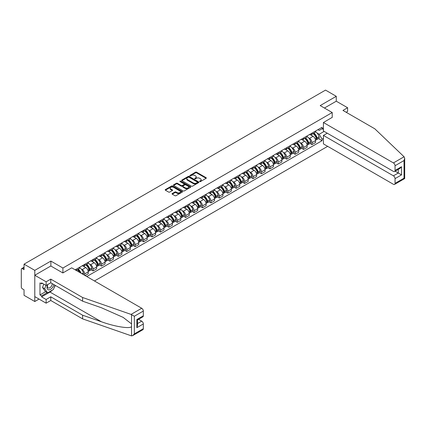 <?xml version="1.0" encoding="UTF-8"?>
<svg xmlns="http://www.w3.org/2000/svg" width="426" height="426" viewBox="0 0 426 426"><rect width="100%" height="100%" fill="white"/><g stroke="black" fill="none" stroke-linecap="round" stroke-linejoin="round"><path stroke-width="0.64" d="M199.741 181.567A0.522 0.304 0 0 0 200.481 181.567L206.109 178.318A0.751 0.431 0 0 0 206.328 178.015A0.751 0.431 0 0 0 206.109 177.706L196.578 172.2A0.751 0.431 0 0 0 195.518 172.2L189.889 175.453A0.522 0.304 0 0 0 190.63 175.879L191.359 175.459A2.396 1.385 0 0 1 194.746 175.459L195.545 175.917A2.396 1.385 0 0 1 196.242 176.896A2.396 1.385 0 0 1 195.545 177.876L194.815 178.297A0.522 0.304 0 0 0 195.555 178.723L196.285 178.302A2.396 1.385 0 0 1 199.677 178.302L200.47 178.76A2.396 1.385 0 0 1 201.173 179.74A2.396 1.385 0 0 1 200.47 180.72L199.741 181.141A0.522 0.304 0 0 0 199.741 181.567L199.741 181.141M172.258 193.548A0.751 0.431 0 0 0 172.04 193.857A0.751 0.431 0 0 0 172.258 194.16L174.937 195.704A0.751 0.431 0 0 0 175.997 195.704L182.243 192.099A0.751 0.431 0 0 0 182.466 191.791A0.751 0.431 0 0 0 182.243 191.487L172.711 185.981A0.751 0.431 0 0 0 171.651 185.981L165.4 189.591A0.751 0.431 0 0 0 165.181 189.895A0.751 0.431 0 0 0 165.4 190.198L168.632 192.067A0.751 0.431 0 0 0 169.692 192.067L172.365 190.523A0.751 0.431 0 0 0 172.583 190.214A0.751 0.431 0 0 0 172.365 189.911L170.762 188.984A2.002 1.156 0 0 1 170.176 188.164A2.002 1.156 0 0 1 171.412 187.099A2.002 1.156 0 0 1 173.595 187.349L179.873 190.97A2.002 1.156 0 0 1 180.464 191.791A2.002 1.156 0 0 1 179.224 192.861A2.002 1.156 0 0 1 177.04 192.611L175.997 192.004A0.751 0.431 0 0 0 174.937 192.004L172.258 193.548L172.258 194.16M62.91 268.029L50.875 261.079L34.794 270.361L24.053 264.163L325.528 90.104L336.268 96.308L320.187 105.595L332.221 112.539L62.91 268.029L62.91 272.917M191.412 186.194A0.751 0.431 0 0 0 192.472 186.194L198.718 182.584A0.751 0.431 0 0 0 198.942 182.28A0.751 0.431 0 0 0 198.718 181.971L189.187 176.47A0.751 0.431 0 0 0 188.127 176.47L181.875 180.076A0.751 0.431 0 0 0 181.657 180.384A0.751 0.431 0 0 0 181.875 180.688L191.412 186.194M180.257 181.684A0.522 0.304 0 0 1 180.789 181.753L190.475 187.344L184.234 190.949A0.751 0.431 0 0 1 183.175 190.949L173.638 185.443L176.311 183.91L176.311 183.286L173.638 184.831A0.751 0.431 0 0 0 173.419 185.14A0.751 0.431 0 0 0 173.638 185.443L173.638 184.831M176.311 183.91A0.751 0.431 0 0 1 177.37 183.91L177.37 183.286A0.751 0.431 0 0 0 176.311 183.286M177.37 183.286L181.236 185.523A0.751 0.431 0 0 0 182.296 185.523L184.075 184.495A0.751 0.431 0 0 0 184.293 184.192A0.751 0.431 0 0 0 184.075 183.883L180.049 181.561A0.522 0.304 0 0 1 180.789 181.13L190.481 186.732A0.751 0.431 0 0 1 190.704 187.035A0.751 0.431 0 0 1 190.481 187.339L190.481 186.732M34.794 270.361L34.794 301.523L24.053 295.325L24.053 289.808L22.381 288.839A1.528 0.884 -120 0 1 21.3 286.97L21.3 269.333A1.528 0.884 -120 0 1 21.614 268.636L24.053 267.23M94.455 280.974L327.663 146.336M34.794 301.523L39.027 299.079M24.053 264.163L24.053 269.679L22.381 268.71A1.528 0.884 -120 0 0 21.614 268.636M346.146 112.262L347.605 111.42L347.605 107.741L336.268 101.202L336.268 96.308M311.981 133.104A3.509 2.029 60 0 1 311.257 134.68L314.819 132.624A3.509 2.029 -120 0 0 315.544 131.048M308.605 137.854L309.5 138.37A3.509 2.029 60 0 1 311.981 142.673L315.544 140.617A3.509 2.029 -120 0 0 313.062 136.315L310.511 134.845M315.544 140.617L315.544 142.518L311.981 144.574L310.053 143.455M311.257 134.68A3.509 2.029 60 0 1 309.526 134.525M311.981 142.673L311.981 144.574M303.562 137.965A3.509 2.029 60 0 1 302.838 139.542L306.4 137.486A3.509 2.029 -120 0 0 307.125 135.91M301.635 148.317L303.562 149.435L307.125 147.38L307.125 145.479A3.509 2.029 -120 0 0 304.643 141.176L302.093 139.707M302.838 139.542A3.509 2.029 60 0 1 301.107 139.387M300.181 142.715L301.081 143.232A3.509 2.029 60 0 1 303.562 147.534L303.562 149.435M295.143 142.827A3.509 2.029 60 0 1 294.419 144.403L297.982 142.348A3.509 2.029 -120 0 0 298.706 140.772M293.21 153.179L295.143 154.297L298.706 152.236L298.706 150.335A3.509 2.029 -120 0 0 296.224 146.038L293.674 144.563M294.419 144.403A3.509 2.029 60 0 1 292.689 144.244M291.762 147.577L292.662 148.094A3.509 2.029 60 0 1 295.143 152.396L295.143 154.297M286.725 147.689A3.509 2.029 60 0 1 286 149.265L289.558 147.21A3.509 2.029 -120 0 0 290.287 145.633M284.792 158.041L286.725 159.154L290.287 157.098L290.287 155.197A3.509 2.029 -120 0 0 287.806 150.9L285.255 149.425M286 149.265A3.509 2.029 60 0 1 284.27 149.105M283.343 152.439L284.243 152.955A3.509 2.029 60 0 1 286.725 157.253L286.725 159.154M278.306 152.551A3.509 2.029 60 0 1 277.576 154.127L281.139 152.071A3.509 2.029 -120 0 0 281.868 150.495M276.373 162.902L278.306 164.015L281.868 161.96L281.868 160.059A3.509 2.029 -120 0 0 279.387 155.762L276.836 154.287M277.576 154.127A3.509 2.029 60 0 1 275.851 153.967M274.924 157.295L275.824 157.817A3.509 2.029 60 0 1 278.306 162.114L278.306 164.015M269.887 157.412A3.509 2.029 60 0 1 269.157 158.989L272.72 156.928A3.509 2.029 -120 0 0 273.449 155.352M267.954 167.764L269.887 168.877L273.449 166.822L273.449 164.921A3.509 2.029 -120 0 0 270.968 160.618L268.417 159.148M269.157 158.989A3.509 2.029 60 0 1 267.432 158.829M266.506 162.157L267.406 162.679A3.509 2.029 60 0 1 269.887 166.976L269.887 168.877M261.468 162.274A3.509 2.029 60 0 1 260.739 163.845L264.301 161.789A3.509 2.029 -120 0 0 265.031 160.213M259.535 172.621L261.468 173.739L265.031 171.683L265.031 169.782A3.509 2.029 -120 0 0 262.549 165.48L259.998 164.01M260.739 163.845A3.509 2.029 60 0 1 259.013 163.69M258.087 167.019L258.987 167.535A3.509 2.029 60 0 1 261.468 171.838L261.468 173.739M253.049 167.13A3.509 2.029 60 0 1 252.32 168.707L255.882 166.651A3.509 2.029 -120 0 0 256.612 165.075M251.116 177.482L253.049 178.6L256.612 176.545L256.612 174.644A3.509 2.029 -120 0 0 254.125 170.341L251.58 168.872M252.32 168.707A3.509 2.029 60 0 1 250.595 168.552M249.668 171.88L250.563 172.397A3.509 2.029 60 0 1 253.049 176.699L253.049 178.6M244.63 171.992A3.509 2.029 60 0 1 243.901 173.568L247.463 171.513A3.509 2.029 -120 0 0 248.193 169.937M242.698 182.344L244.63 183.462L248.193 181.401L248.193 179.5A3.509 2.029 -120 0 0 245.706 175.203L243.161 173.728M243.901 173.568A3.509 2.029 60 0 1 242.17 173.409M241.249 176.742L242.144 177.259A3.509 2.029 60 0 1 244.63 181.561L244.63 183.462M236.206 176.854A3.509 2.029 60 0 1 235.482 178.43L239.045 176.375A3.509 2.029 -120 0 0 239.769 174.798M234.279 187.206L236.212 188.319L239.769 186.263L239.769 184.362A3.509 2.029 -120 0 0 237.287 180.065L234.737 178.59M235.482 178.43A3.509 2.029 60 0 1 233.752 178.27M232.83 181.604L233.725 182.12A3.509 2.029 60 0 1 236.212 186.418L236.212 188.319M227.788 181.716A3.509 2.029 60 0 1 227.063 183.292L230.626 181.236A3.509 2.029 -120 0 0 231.35 179.66M225.86 192.067L227.788 193.18L231.35 191.125L231.35 189.224A3.509 2.029 -120 0 0 228.868 184.927L226.318 183.452M227.063 183.292A3.509 2.029 60 0 1 225.333 183.132M224.411 186.46L225.306 186.982A3.509 2.029 60 0 1 227.788 191.279L227.788 193.18M219.369 186.577A3.509 2.029 60 0 1 218.644 188.154L222.207 186.093A3.509 2.029 -120 0 0 222.931 184.522M217.441 196.929L219.369 198.042L222.931 195.987L222.931 194.086A3.509 2.029 -120 0 0 220.45 189.783L217.899 188.313M218.644 188.154A3.509 2.029 60 0 1 216.914 187.994M215.987 191.322L216.887 191.844A3.509 2.029 60 0 1 219.369 196.141L219.369 198.042M210.95 191.439A3.509 2.029 60 0 1 210.226 193.015L213.788 190.954A3.509 2.029 -120 0 0 214.512 189.378M209.017 201.791L210.95 202.904L214.512 200.848L214.512 198.947A3.509 2.029 -120 0 0 212.031 194.645L209.48 193.175M210.226 193.015A3.509 2.029 60 0 1 208.495 192.856M207.569 196.184L208.468 196.7A3.509 2.029 60 0 1 210.95 201.003L210.95 202.904M202.531 196.295A3.509 2.029 60 0 1 201.807 197.872L205.369 195.816A3.509 2.029 -120 0 0 206.093 194.24M200.598 206.647L202.531 207.766L206.093 205.71L206.093 203.809A3.509 2.029 -120 0 0 203.612 199.506L201.061 198.037M201.807 197.872A3.509 2.029 60 0 1 200.076 197.717M199.15 201.045L200.05 201.562A3.509 2.029 60 0 1 202.531 205.864L202.531 207.766M194.112 201.157A3.509 2.029 60 0 1 193.383 202.733L196.945 200.678A3.509 2.029 -120 0 0 197.675 199.102M192.179 211.509L194.112 212.627L197.675 210.566L197.675 208.665A3.509 2.029 -120 0 0 195.193 204.368L192.643 202.898M193.383 202.733A3.509 2.029 60 0 1 191.657 202.574M190.731 205.907L191.631 206.424A3.509 2.029 60 0 1 194.112 210.726L194.112 212.627M185.693 206.019A3.509 2.029 60 0 1 184.964 207.595L188.526 205.54A3.509 2.029 -120 0 0 189.256 203.963M183.76 216.371L185.693 217.484L189.256 215.428L189.256 213.527A3.509 2.029 -120 0 0 186.774 209.23L184.224 207.755M184.964 207.595A3.509 2.029 60 0 1 183.239 207.435M182.312 210.769L183.212 211.285A3.509 2.029 60 0 1 185.693 215.588L185.693 217.484M177.275 210.881A3.509 2.029 60 0 1 176.545 212.457L180.107 210.401A3.509 2.029 -120 0 0 180.837 208.825M175.342 221.232L177.275 222.345L180.837 220.29L180.837 218.389A3.509 2.029 -120 0 0 178.356 214.092L175.805 212.617M176.545 212.457A3.509 2.029 60 0 1 174.82 212.297M173.893 215.625L174.793 216.147A3.509 2.029 60 0 1 177.275 220.444L177.275 222.345M168.856 215.742A3.509 2.029 60 0 1 168.126 217.319L171.689 215.263A3.509 2.029 -120 0 0 172.418 213.687M166.923 226.094L168.856 227.207L172.418 225.152L172.418 223.251A3.509 2.029 -120 0 0 169.931 218.948L167.386 217.478M168.126 217.319A3.509 2.029 60 0 1 166.401 217.159M165.474 220.487L166.374 221.009A3.509 2.029 60 0 1 168.856 225.306L168.856 227.207M160.437 220.604A3.509 2.029 60 0 1 159.707 222.18L163.27 220.12A3.509 2.029 -120 0 0 163.999 218.543M158.504 230.956L160.437 232.069L163.999 230.013L163.999 228.112A3.509 2.029 -120 0 0 161.513 223.81L158.967 222.34M159.707 222.18A3.509 2.029 60 0 1 157.982 222.021M157.056 225.349L157.95 225.865A3.509 2.029 60 0 1 160.437 230.168L160.437 232.069M152.018 225.46A3.509 2.029 60 0 1 151.289 227.037L154.851 224.981A3.509 2.029 -120 0 0 155.575 223.405M150.085 235.812L152.018 236.931L155.575 234.875L155.575 232.974A3.509 2.029 -120 0 0 153.094 228.671L150.543 227.202M151.289 227.037A3.509 2.029 60 0 1 149.558 226.882M148.637 230.21L149.531 230.727A3.509 2.029 60 0 1 152.018 235.03L152.018 236.931M143.594 230.322A3.509 2.029 60 0 1 142.87 231.898L146.432 229.843A3.509 2.029 -120 0 0 147.156 228.267M141.666 240.674L143.594 241.792L147.156 239.731L147.156 237.83A3.509 2.029 -120 0 0 144.675 233.533L142.124 232.064M142.87 231.898A3.509 2.029 60 0 1 141.139 231.739M140.218 235.072L141.112 235.589A3.509 2.029 60 0 1 143.594 239.891L143.594 241.792M135.175 235.184A3.509 2.029 60 0 1 134.451 236.76L138.013 234.705A3.509 2.029 -120 0 0 138.738 233.129M133.247 245.536L135.175 246.649L138.738 244.593L138.738 242.692A3.509 2.029 -120 0 0 136.256 238.395L133.705 236.92M134.451 236.76A3.509 2.029 60 0 1 132.72 236.6M131.794 239.934L132.694 240.45A3.509 2.029 60 0 1 135.175 244.753L135.175 246.649M126.756 240.046A3.509 2.029 60 0 1 126.032 241.622L129.595 239.566A3.509 2.029 -120 0 0 130.319 237.99M124.829 250.397L126.756 251.51L130.319 249.455L130.319 247.554A3.509 2.029 -120 0 0 127.837 243.257L125.287 241.782M126.032 241.622A3.509 2.029 60 0 1 124.301 241.462M123.375 244.79L124.275 245.312A3.509 2.029 60 0 1 126.756 249.609L126.756 251.51M118.337 244.907A3.509 2.029 60 0 1 117.613 246.484L121.176 244.428A3.509 2.029 -120 0 0 121.9 242.852M116.404 255.259L118.337 256.372L121.9 254.317L121.9 252.416A3.509 2.029 -120 0 0 119.418 248.113L116.868 246.643M117.613 246.484A3.509 2.029 60 0 1 115.883 246.324M114.956 249.652L115.856 250.174A3.509 2.029 60 0 1 118.337 254.471L118.337 256.372M109.919 249.769A3.509 2.029 60 0 1 109.194 251.345L112.752 249.285A3.509 2.029 -120 0 0 113.481 247.708M107.986 260.121L109.919 261.234L113.481 259.178L113.481 257.277A3.509 2.029 -120 0 0 111 252.975L108.449 251.505M109.194 251.345A3.509 2.029 60 0 1 107.464 251.186M106.537 254.514L107.437 255.036A3.509 2.029 60 0 1 109.919 259.333L109.919 261.234M101.5 254.626A3.509 2.029 60 0 1 100.77 256.202L104.333 254.146A3.509 2.029 -120 0 0 105.062 252.57M99.567 264.977L101.5 266.096L105.062 264.04L105.062 262.139A3.509 2.029 -120 0 0 102.581 257.837L100.03 256.367M100.77 256.202A3.509 2.029 60 0 1 99.045 256.047M98.118 259.375L99.018 259.892A3.509 2.029 60 0 1 101.5 264.195L101.5 266.096M93.081 259.487A3.509 2.029 60 0 1 92.351 261.063L95.914 259.008A3.509 2.029 -120 0 0 96.643 257.432M91.148 269.839L93.081 270.957L96.643 268.897L96.643 267.001A3.509 2.029 -120 0 0 94.162 262.698L91.611 261.229M92.351 261.063A3.509 2.029 60 0 1 90.626 260.909M89.7 264.237L90.6 264.754A3.509 2.029 60 0 1 93.081 269.056L93.081 270.957M84.662 264.349A3.509 2.029 60 0 1 83.933 265.925L87.495 263.87A3.509 2.029 -120 0 0 88.225 262.294M85.094 275.569L88.225 273.758L88.225 271.857A3.509 2.029 -120 0 0 85.738 267.56L83.192 266.085M83.933 265.925A3.509 2.029 60 0 1 82.207 265.765M81.281 269.099L82.181 269.615A3.509 2.029 60 0 1 84.662 273.918L84.662 275.318M76.163 270.414L79.076 268.731A3.509 2.029 -120 0 0 79.806 267.155M76.243 269.211A3.509 2.029 60 0 1 75.982 270.308M323.425 129.525L322.077 128.743L319.218 130.393L317.945 129.664M317.024 132.992L319.218 134.259L324.154 131.41M323.425 138.434L322.077 139.211L319.218 134.259M86.766 276.533L322.077 140.676L322.077 139.211M323.425 127.965L322.077 128.743L322.077 127.278L75.162 269.834M332.221 112.539L332.221 117.432M50.875 261.079L50.875 266.032M318.472 138.599L322.077 140.676M199.948 181.641L200.47 181.343A2.396 1.385 0 0 0 201.173 180.363L201.173 179.74M196.242 176.896L196.242 177.52A2.396 1.385 0 0 1 195.545 178.499L195.023 178.798M206.099 178.324L196.578 172.823A0.751 0.431 0 0 0 195.518 172.823L190.097 175.954M198.713 182.589L189.187 177.094A0.751 0.431 0 0 0 188.127 177.094L181.886 180.693M197.398 182.493A0.522 0.304 0 0 0 197.398 182.067L189.027 177.232A0.522 0.304 0 0 0 188.287 177.232L187.515 177.674A2.396 1.385 0 0 0 186.812 178.654A2.396 1.385 0 0 0 187.515 179.634L193.239 182.935A2.396 1.385 0 0 0 196.626 182.935L197.398 182.493L197.398 183.116A0.522 0.304 0 0 0 197.552 182.903L197.552 182.28M186.812 178.654L186.812 179.277A2.396 1.385 0 0 0 187.515 180.257L187.515 179.634M197.398 183.116L196.626 183.558A2.396 1.385 0 0 1 193.239 183.558L187.515 180.257M177.37 183.91L181.236 186.146A0.751 0.431 0 0 0 182.296 186.146L184.075 185.118A0.751 0.431 0 0 0 184.293 184.815L184.293 184.192M185.251 187.839A2.002 1.156 0 0 0 187.435 188.09A2.002 1.156 0 0 0 188.675 187.019A2.002 1.156 0 0 0 188.084 186.199L185.874 184.927A0.751 0.431 0 0 0 184.815 184.927L183.042 185.949A0.751 0.431 0 0 0 182.823 186.253A0.751 0.431 0 0 0 183.042 186.561L185.251 187.839L185.251 188.462A2.002 1.156 0 0 0 187.435 188.713A2.002 1.156 0 0 0 188.675 187.642L188.675 187.019M182.823 186.253L182.823 186.881A0.751 0.431 0 0 0 183.042 187.184L183.042 186.561M185.251 188.462L183.042 187.184M180.464 191.791L180.464 192.414A2.002 1.156 0 0 1 179.224 193.484A2.002 1.156 0 0 1 177.04 193.234L175.997 192.627A0.751 0.431 0 0 0 174.937 192.627L172.269 194.165M170.176 188.164L170.176 188.793A2.002 1.156 0 0 0 170.762 189.607L170.762 188.984M172.354 190.529L170.762 189.607M182.243 191.487L182.243 192.099L172.711 186.604A0.751 0.431 0 0 0 171.651 186.604L165.41 190.209M313.307 133.498A4.808 2.774 60 0 1 313.334 133.514A4.808 2.774 60 0 1 316.497 137.827L316.523 137.928A0.937 0.538 60 0 1 316.38 138.658A0.937 0.538 60 0 1 316.358 138.674M313.099 133.62A5.799 3.349 60 0 1 316.284 138.407L316.316 138.503A1.928 1.113 60 0 1 316.012 140.016L315.533 140.292M316.337 139.59A1.928 1.113 -120 0 0 316.875 139.52A1.928 1.113 -120 0 0 317.178 138.008L317.152 137.907A5.799 3.349 -120 0 0 313.962 133.12M315.474 131.666A5.799 3.349 60 0 1 319.117 136.767L319.149 136.868A1.928 1.113 60 0 1 318.845 138.381L316.875 139.52M311.118 134.749A5.799 3.349 60 0 1 312.333 135.894M315.149 135.899L315.89 136.331M404.077 156.773L404.7 158.286L404.029 160.543L395.046 165.73A2.29 1.321 -120 0 0 393.422 162.924L404.077 156.773L374.805 128.806L342.962 110.425L347.605 107.741M327.259 133.2L323.425 135.415L323.425 143.887L393.422 184.304A2.29 1.321 -120 0 0 394.567 184.415A2.29 1.321 -120 0 0 395.046 183.366L395.046 178.632A2.29 1.321 -120 0 0 393.422 175.826L398.283 173.02L401.521 174.889L395.046 178.632M323.425 135.415L393.422 175.826M332.221 117.368L323.425 122.512L323.425 130.99L393.422 171.401A2.29 1.321 -120 0 0 394.567 171.513A2.29 1.321 -120 0 0 395.046 170.464L395.046 165.73M323.425 122.512L393.422 162.924M336.268 101.202L324.426 108.039M395.12 171.199L398.283 173.02L398.283 169.372M395.046 170.464L401.521 166.726L399.902 168.435L394.567 171.513M395.046 183.366L404.029 178.18L404.37 178.377M52.339 290.117A8.589 4.958 -60 0 1 49.959 292.05L41.594 296.879L46.125 299.499L50.769 296.815L82.612 315.203L82.612 318.877L131.538 335.896L132.72 335.592L134.339 333.883L143.328 328.696A2.29 1.321 60 0 1 142.854 329.74L132.72 335.592M82.612 315.203L101.431 321.768C114.802 326.625 129.781 329.037 131.538 326.62L131.538 323.904L123.13 317.37L101.431 307.748L82.612 301.182L50.769 282.795L46.125 285.473L41.594 282.859L41.594 283.854L39.975 282.923L39.975 294.946L41.594 295.884L47.206 292.641M46.125 299.499L46.125 303.174L34.794 296.629L34.794 275.255L50.822 266L62.856 272.949L71.706 267.837L141.709 308.254A2.29 1.321 60 0 1 143.328 311.06L143.328 315.794A2.29 1.321 60 0 1 142.854 316.843L137.518 319.921L137.518 325.437L136.852 327.695L136.852 319.532C137.726 320.038 137.726 320.038 136.852 319.532L143.328 315.794M50.769 296.815L50.769 300.495L46.125 303.174M82.612 318.877L50.769 300.495M143.328 311.06L134.339 316.246L131.054 314.404L82.612 297.502L50.769 279.121L46.125 281.799L46.125 285.473M46.125 281.799L34.794 275.255M41.594 296.879L41.594 295.884M50.769 279.121L50.769 282.795M82.612 297.502L82.612 301.182M137.518 323.568L141.709 321.151A2.29 1.321 60 0 1 143.328 323.957L143.328 328.696M141.709 321.151L138.546 319.33M55.263 285.388A8.589 4.958 -60 0 1 54.043 287.87M42.456 283.359L41.594 283.854M39.975 294.946L45.587 291.709M47.669 284.584A4.963 2.865 120 0 0 46.988 287.374A4.963 2.865 120 0 0 49.986 289.653A4.963 2.865 120 0 0 53.857 284.579M47.936 284.43A3.397 1.96 120 0 0 47.456 286.368A3.397 1.96 120 0 0 48.159 287.923A3.397 1.96 120 0 0 50.753 287.039A3.397 1.96 120 0 0 52.26 283.657M55.05 285.271L53.41 289.494L47.584 292.859L45.428 291.613L42.515 287.47L43.803 284.137M47.584 292.859L44.671 288.716L45.965 285.383M42.515 287.47L44.671 288.716M304.888 138.359A4.808 2.774 60 0 1 304.915 138.37A4.808 2.774 60 0 1 308.078 142.689L308.104 142.785A0.937 0.538 60 0 1 307.955 143.519A0.937 0.538 60 0 1 307.934 143.53M304.681 138.482A5.799 3.349 60 0 1 307.865 143.264L307.897 143.365A1.928 1.113 60 0 1 307.588 144.877L307.109 145.154M307.918 144.451A1.928 1.113 -120 0 0 308.456 144.382A1.928 1.113 -120 0 0 308.759 142.87L308.728 142.769A5.799 3.349 -120 0 0 305.543 137.981M307.055 136.528A5.799 3.349 60 0 1 310.698 141.629L310.73 141.73A1.928 1.113 60 0 1 310.426 143.243L308.456 144.382M302.7 139.611A5.799 3.349 60 0 1 303.914 140.756M306.731 140.761L307.471 141.187M296.469 143.221A4.808 2.774 60 0 1 296.496 143.232A4.808 2.774 60 0 1 299.659 147.55L299.686 147.646A0.937 0.538 60 0 1 299.537 148.381A0.937 0.538 60 0 1 299.515 148.392M296.262 143.338A5.799 3.349 60 0 1 299.446 148.126L299.478 148.227A1.928 1.113 60 0 1 299.169 149.739L298.69 150.016M299.499 149.313A1.928 1.113 -120 0 0 300.032 149.244A1.928 1.113 -120 0 0 300.341 147.726L300.309 147.63A5.799 3.349 -120 0 0 297.124 142.843M298.631 141.389A5.799 3.349 60 0 1 302.279 146.491L302.311 146.592A1.928 1.113 60 0 1 302.002 148.104L300.032 149.244M294.281 144.473A5.799 3.349 60 0 1 295.49 145.617M298.312 145.623L299.052 146.049M288.051 148.078A4.808 2.774 60 0 1 288.072 148.094A4.808 2.774 60 0 1 291.24 152.407L291.267 152.508A0.937 0.538 60 0 1 291.118 153.243A0.937 0.538 60 0 1 291.096 153.254M287.838 148.2A5.799 3.349 60 0 1 291.027 152.987L291.054 153.088A1.928 1.113 60 0 1 290.75 154.601L290.271 154.878M291.08 154.175A1.928 1.113 -120 0 0 291.613 154.1A1.928 1.113 -120 0 0 291.922 152.588L291.89 152.487A5.799 3.349 -120 0 0 288.706 147.705M290.212 146.251A5.799 3.349 60 0 1 293.86 151.352L293.892 151.454A1.928 1.113 60 0 1 293.583 152.966L291.613 154.1M285.862 149.334A5.799 3.349 60 0 1 287.071 150.474M289.893 150.484L290.633 150.91M279.632 152.939A4.808 2.774 60 0 1 279.653 152.955A4.808 2.774 60 0 1 282.821 157.269L282.848 157.37A0.937 0.538 60 0 1 282.699 158.105A0.937 0.538 60 0 1 282.678 158.115M279.419 153.062A5.799 3.349 60 0 1 282.608 157.849L282.635 157.95A1.928 1.113 60 0 1 282.332 159.462L281.852 159.739M282.662 159.036A1.928 1.113 -120 0 0 283.194 158.962A1.928 1.113 -120 0 0 283.498 157.45L283.471 157.348A5.799 3.349 -120 0 0 280.287 152.561M281.794 151.108A5.799 3.349 60 0 1 285.441 156.214L285.468 156.31A1.928 1.113 60 0 1 285.164 157.828L283.194 158.962M277.443 154.191A5.799 3.349 60 0 1 278.652 155.336M281.474 155.346L282.214 155.772M271.213 157.801A4.808 2.774 60 0 1 271.234 157.817A4.808 2.774 60 0 1 274.397 162.13L274.429 162.231A0.937 0.538 60 0 1 274.28 162.966A0.937 0.538 60 0 1 274.259 162.977M271 157.924A5.799 3.349 60 0 1 274.19 162.711L274.216 162.807A1.928 1.113 60 0 1 273.913 164.324L273.433 164.601M274.243 163.898A1.928 1.113 -120 0 0 274.775 163.824A1.928 1.113 -120 0 0 275.079 162.311L275.052 162.21A5.799 3.349 -120 0 0 271.863 157.423M273.375 155.969A5.799 3.349 60 0 1 277.022 161.076L277.049 161.172A1.928 1.113 60 0 1 276.746 162.684L274.775 163.824M269.024 159.052A5.799 3.349 60 0 1 270.233 160.197M273.055 160.208L273.796 160.634M262.794 162.663A4.808 2.774 60 0 1 262.815 162.679A4.808 2.774 60 0 1 265.978 166.992L266.01 167.093A0.937 0.538 60 0 1 265.861 167.823A0.937 0.538 60 0 1 265.84 167.839M262.581 162.785A5.799 3.349 60 0 1 265.771 167.572L265.797 167.668A1.928 1.113 60 0 1 265.494 169.181L265.015 169.457M265.824 168.755A1.928 1.113 -120 0 0 266.356 168.685A1.928 1.113 -120 0 0 266.66 167.173L266.633 167.072A5.799 3.349 -120 0 0 263.444 162.285M264.956 160.831A5.799 3.349 60 0 1 268.604 165.932L268.63 166.034A1.928 1.113 60 0 1 268.327 167.546L266.356 168.685M260.605 163.914A5.799 3.349 60 0 1 261.814 165.059M264.637 165.064L265.377 165.496M254.375 167.525A4.808 2.774 60 0 1 254.397 167.535A4.808 2.774 60 0 1 257.56 171.854L257.592 171.95A0.937 0.538 60 0 1 257.442 172.684A0.937 0.538 60 0 1 257.421 172.695M254.162 167.647A5.799 3.349 60 0 1 257.352 172.429L257.379 172.53A1.928 1.113 60 0 1 257.075 174.042L256.596 174.319M257.405 173.616A1.928 1.113 -120 0 0 257.938 173.547A1.928 1.113 -120 0 0 258.241 172.035L258.215 171.934A5.799 3.349 -120 0 0 255.025 167.146M256.537 165.693A5.799 3.349 60 0 1 260.185 170.794L260.211 170.895A1.928 1.113 60 0 1 259.908 172.408L257.938 173.547M252.187 168.776A5.799 3.349 60 0 1 253.395 169.921M256.218 169.926L256.958 170.352M245.951 172.386A4.808 2.774 60 0 1 245.978 172.397A4.808 2.774 60 0 1 249.141 176.715L249.167 176.811A0.937 0.538 60 0 1 249.024 177.546A0.937 0.538 60 0 1 249.002 177.557M245.743 172.503A5.799 3.349 60 0 1 248.933 177.291L248.96 177.392A1.928 1.113 60 0 1 248.656 178.904L248.177 179.181M248.986 178.478A1.928 1.113 -120 0 0 249.519 178.409A1.928 1.113 -120 0 0 249.822 176.891L249.796 176.795A5.799 3.349 -120 0 0 246.606 172.008M248.118 170.554A5.799 3.349 60 0 1 251.766 175.656L251.793 175.757A1.928 1.113 60 0 1 251.489 177.269L249.519 178.409M243.763 173.638A5.799 3.349 60 0 1 244.977 174.782M247.799 174.788L248.534 175.214M237.532 177.248A4.808 2.774 60 0 1 237.559 177.259A4.808 2.774 60 0 1 240.722 181.572L240.749 181.673A0.937 0.538 60 0 1 240.605 182.408A0.937 0.538 60 0 1 240.583 182.419M237.325 177.365A5.799 3.349 60 0 1 240.514 182.152L240.541 182.253A1.928 1.113 60 0 1 240.237 183.766L239.758 184.043M240.568 183.34A1.928 1.113 -120 0 0 241.1 183.265A1.928 1.113 -120 0 0 241.404 181.753L241.377 181.652A5.799 3.349 -120 0 0 238.187 176.87M239.7 175.416A5.799 3.349 60 0 1 243.347 180.517L243.374 180.619A1.928 1.113 60 0 1 243.07 182.131L241.1 183.265M235.344 178.499A5.799 3.349 60 0 1 236.558 179.639M239.375 179.65L240.115 180.076M229.113 182.104A4.808 2.774 60 0 1 229.14 182.12A4.808 2.774 60 0 1 232.303 186.434L232.33 186.535A0.937 0.538 60 0 1 232.186 187.27A0.937 0.538 60 0 1 232.165 187.28M228.906 182.227A5.799 3.349 60 0 1 232.09 187.014L232.122 187.115A1.928 1.113 60 0 1 231.819 188.627L231.339 188.904M232.143 188.201A1.928 1.113 -120 0 0 232.681 188.127A1.928 1.113 -120 0 0 232.985 186.615L232.958 186.513A5.799 3.349 -120 0 0 229.768 181.732M231.281 180.273A5.799 3.349 60 0 1 234.928 185.379L234.955 185.475A1.928 1.113 60 0 1 234.651 186.993L232.681 188.127M226.925 183.361A5.799 3.349 60 0 1 228.139 184.501M230.956 184.511L231.696 184.937M220.695 186.966A4.808 2.774 60 0 1 220.721 186.982A4.808 2.774 60 0 1 223.884 191.295L223.911 191.396A0.937 0.538 60 0 1 223.762 192.131A0.937 0.538 60 0 1 223.741 192.142M220.487 187.089A5.799 3.349 60 0 1 223.671 191.876L223.703 191.977A1.928 1.113 60 0 1 223.394 193.489L222.915 193.766M223.725 193.063A1.928 1.113 -120 0 0 224.262 192.989A1.928 1.113 -120 0 0 224.566 191.476L224.534 191.375A5.799 3.349 -120 0 0 221.35 186.588M222.862 185.134A5.799 3.349 60 0 1 226.504 190.241L226.536 190.337A1.928 1.113 60 0 1 226.233 191.849L224.262 192.989M218.506 188.217A5.799 3.349 60 0 1 219.72 189.362M222.537 189.373L223.277 189.799M212.276 191.828A4.808 2.774 60 0 1 212.302 191.844A4.808 2.774 60 0 1 215.465 196.157L215.492 196.258A0.937 0.538 60 0 1 215.343 196.993A0.937 0.538 60 0 1 215.322 197.004M212.068 191.95A5.799 3.349 60 0 1 215.252 196.737L215.284 196.833A1.928 1.113 60 0 1 214.976 198.351L214.496 198.623M215.306 197.92A1.928 1.113 -120 0 0 215.844 197.85A1.928 1.113 -120 0 0 216.147 196.338L216.115 196.237A5.799 3.349 -120 0 0 212.931 191.45M214.438 189.996A5.799 3.349 60 0 1 218.085 195.097L218.117 195.199A1.928 1.113 60 0 1 217.808 196.711L215.844 197.85M210.087 193.079A5.799 3.349 60 0 1 211.301 194.224M214.118 194.229L214.858 194.661M203.857 196.69A4.808 2.774 60 0 1 203.884 196.7A4.808 2.774 60 0 1 207.047 201.019L207.073 201.115A0.937 0.538 60 0 1 206.924 201.849A0.937 0.538 60 0 1 206.903 201.86M203.644 196.812A5.799 3.349 60 0 1 206.834 201.594L206.86 201.695A1.928 1.113 60 0 1 206.557 203.207L206.077 203.484M206.887 202.781A1.928 1.113 -120 0 0 207.419 202.712A1.928 1.113 -120 0 0 207.728 201.2L207.696 201.099A5.799 3.349 -120 0 0 204.512 196.311M206.019 194.858A5.799 3.349 60 0 1 209.667 199.959L209.698 200.06A1.928 1.113 60 0 1 209.39 201.573L207.419 202.712M201.668 197.941A5.799 3.349 60 0 1 202.877 199.086M205.699 199.091L206.44 199.517M195.438 201.551A4.808 2.774 60 0 1 195.459 201.562A4.808 2.774 60 0 1 198.628 205.88L198.654 205.976A0.937 0.538 60 0 1 198.505 206.711A0.937 0.538 60 0 1 198.484 206.722M195.225 201.674A5.799 3.349 60 0 1 198.415 206.456L198.441 206.557A1.928 1.113 60 0 1 198.138 208.069L197.659 208.346M198.468 207.643A1.928 1.113 -120 0 0 199.001 207.574A1.928 1.113 -120 0 0 199.309 206.056L199.277 205.96A5.799 3.349 -120 0 0 196.093 201.173M197.6 199.719A5.799 3.349 60 0 1 201.248 204.821L201.274 204.922A1.928 1.113 60 0 1 200.971 206.434L199.001 207.574M193.25 202.803A5.799 3.349 60 0 1 194.458 203.947M197.281 203.953L198.021 204.379M187.019 206.413A4.808 2.774 60 0 1 187.041 206.424A4.808 2.774 60 0 1 190.204 210.737L190.236 210.838A0.937 0.538 60 0 1 190.087 211.573A0.937 0.538 60 0 1 190.065 211.584M186.806 206.53A5.799 3.349 60 0 1 189.996 211.317L190.023 211.418A1.928 1.113 60 0 1 189.719 212.931L189.24 213.208M190.049 212.505A1.928 1.113 -120 0 0 190.582 212.43A1.928 1.113 -120 0 0 190.885 210.918L190.859 210.822A5.799 3.349 -120 0 0 187.669 206.035M189.181 204.581A5.799 3.349 60 0 1 192.829 209.683L192.856 209.784A1.928 1.113 60 0 1 192.552 211.296L190.582 212.43M184.831 207.664A5.799 3.349 60 0 1 186.04 208.804M188.862 208.815L189.602 209.241M178.6 211.269A4.808 2.774 60 0 1 178.622 211.285A4.808 2.774 60 0 1 181.785 215.599L181.817 215.7A0.937 0.538 60 0 1 181.668 216.435A0.937 0.538 60 0 1 181.646 216.445M178.387 211.392A5.799 3.349 60 0 1 181.577 216.179L181.604 216.28A1.928 1.113 60 0 1 181.3 217.792L180.821 218.069M181.63 217.366A1.928 1.113 -120 0 0 182.163 217.292A1.928 1.113 -120 0 0 182.466 215.78L182.44 215.678A5.799 3.349 -120 0 0 179.25 210.897M180.762 209.438A5.799 3.349 60 0 1 184.41 214.544L184.437 214.64A1.928 1.113 60 0 1 184.133 216.158L182.163 217.292M176.412 212.526A5.799 3.349 60 0 1 177.621 213.666M180.443 213.676L181.183 214.102M170.182 216.131A4.808 2.774 60 0 1 170.203 216.147A4.808 2.774 60 0 1 173.366 220.46L173.398 220.561A0.937 0.538 60 0 1 173.249 221.296A0.937 0.538 60 0 1 173.228 221.307M169.969 216.254A5.799 3.349 60 0 1 173.158 221.041L173.185 221.142A1.928 1.113 60 0 1 172.881 222.654L172.402 222.931M173.212 222.228A1.928 1.113 -120 0 0 173.744 222.154A1.928 1.113 -120 0 0 174.048 220.641L174.021 220.54A5.799 3.349 -120 0 0 170.831 215.753M172.344 214.299A5.799 3.349 60 0 1 175.991 219.406L176.018 219.502A1.928 1.113 60 0 1 175.714 221.019L173.744 222.154M167.993 217.382A5.799 3.349 60 0 1 169.202 218.527M172.024 218.538L172.764 218.964M161.758 220.993A4.808 2.774 60 0 1 161.784 221.009A4.808 2.774 60 0 1 164.947 225.322L164.979 225.423A0.937 0.538 60 0 1 164.83 226.158A0.937 0.538 60 0 1 164.809 226.169M161.55 221.115A5.799 3.349 60 0 1 164.74 225.902L164.766 225.998A1.928 1.113 60 0 1 164.463 227.516L163.983 227.793M164.793 227.09A1.928 1.113 -120 0 0 165.325 227.015A1.928 1.113 -120 0 0 165.629 225.503L165.602 225.402A5.799 3.349 -120 0 0 162.412 220.615M163.925 219.161A5.799 3.349 60 0 1 167.572 224.262L167.599 224.364A1.928 1.113 60 0 1 167.296 225.876L165.325 227.015M159.569 222.244A5.799 3.349 60 0 1 160.783 223.389M163.605 223.394L164.34 223.826M153.339 225.855A4.808 2.774 60 0 1 153.365 225.865A4.808 2.774 60 0 1 156.528 230.184L156.555 230.285A0.937 0.538 60 0 1 156.411 231.014A0.937 0.538 60 0 1 156.39 231.025M153.131 225.977A5.799 3.349 60 0 1 156.321 230.764L156.347 230.86A1.928 1.113 60 0 1 156.044 232.372L155.565 232.649M156.374 231.946A1.928 1.113 -120 0 0 156.906 231.877A1.928 1.113 -120 0 0 157.21 230.365L157.183 230.264A5.799 3.349 -120 0 0 153.994 225.476M155.506 224.023A5.799 3.349 60 0 1 159.154 229.124L159.18 229.225A1.928 1.113 60 0 1 158.877 230.738L156.906 231.877M151.15 227.106A5.799 3.349 60 0 1 152.364 228.251M155.181 228.256L155.921 228.682M144.92 230.716A4.808 2.774 60 0 1 144.946 230.727A4.808 2.774 60 0 1 148.11 235.045L148.136 235.141A0.937 0.538 60 0 1 147.992 235.876A0.937 0.538 60 0 1 147.971 235.887M144.712 230.839A5.799 3.349 60 0 1 147.897 235.621L147.928 235.722A1.928 1.113 60 0 1 147.625 237.234L147.146 237.511M147.95 236.808A1.928 1.113 -120 0 0 148.488 236.739A1.928 1.113 -120 0 0 148.791 235.221L148.765 235.125A5.799 3.349 -120 0 0 145.575 230.338M147.087 228.884A5.799 3.349 60 0 1 150.735 233.986L150.761 234.087A1.928 1.113 60 0 1 150.458 235.599L148.488 236.739M142.731 231.968A5.799 3.349 60 0 1 143.945 233.113M146.762 233.118L147.502 233.544M136.501 235.578A4.808 2.774 60 0 1 136.528 235.589A4.808 2.774 60 0 1 139.691 239.902L139.717 240.003A0.937 0.538 60 0 1 139.568 240.738A0.937 0.538 60 0 1 139.552 240.749M136.293 235.695A5.799 3.349 60 0 1 139.478 240.482L139.51 240.583A1.928 1.113 60 0 1 139.201 242.096L138.722 242.373M139.531 241.67A1.928 1.113 -120 0 0 140.069 241.595A1.928 1.113 -120 0 0 140.372 240.083L140.34 239.987A5.799 3.349 -120 0 0 137.156 235.2M138.668 233.746A5.799 3.349 60 0 1 142.311 238.848L142.343 238.949A1.928 1.113 60 0 1 142.039 240.461L140.069 241.595M134.312 236.829A5.799 3.349 60 0 1 135.527 237.969M138.344 237.98L139.084 238.406M128.082 240.434A4.808 2.774 60 0 1 128.109 240.45A4.808 2.774 60 0 1 131.272 244.764L131.299 244.865A0.937 0.538 60 0 1 131.149 245.6A0.937 0.538 60 0 1 131.128 245.61M127.875 240.557A5.799 3.349 60 0 1 131.059 245.344L131.091 245.445A1.928 1.113 60 0 1 130.782 246.958L130.303 247.234M131.112 246.532A1.928 1.113 -120 0 0 131.65 246.457A1.928 1.113 -120 0 0 131.953 244.945L131.922 244.844A5.799 3.349 -120 0 0 128.737 240.062M130.244 238.603A5.799 3.349 60 0 1 133.892 243.709L133.924 243.81A1.928 1.113 60 0 1 133.615 245.323L131.65 246.457M125.894 241.691A5.799 3.349 60 0 1 127.108 242.831M129.925 242.841L130.665 243.267M119.663 245.296A4.808 2.774 60 0 1 119.69 245.312A4.808 2.774 60 0 1 122.853 249.625L122.88 249.727A0.937 0.538 60 0 1 122.731 250.461A0.937 0.538 60 0 1 122.709 250.472M119.45 245.419A5.799 3.349 60 0 1 122.64 250.206L122.667 250.307A1.928 1.113 60 0 1 122.363 251.819L121.884 252.096M122.693 251.393A1.928 1.113 -120 0 0 123.226 251.319A1.928 1.113 -120 0 0 123.535 249.806L123.503 249.705A5.799 3.349 -120 0 0 120.318 244.918M121.825 243.464A5.799 3.349 60 0 1 125.473 248.571L125.505 248.667A1.928 1.113 60 0 1 125.196 250.184L123.226 251.319M117.475 246.547A5.799 3.349 60 0 1 118.684 247.692M121.506 247.703L122.246 248.129M111.245 250.158A4.808 2.774 60 0 1 111.266 250.174A4.808 2.774 60 0 1 114.434 254.487L114.461 254.588A0.937 0.538 60 0 1 114.312 255.323A0.937 0.538 60 0 1 114.29 255.334M111.032 250.28A5.799 3.349 60 0 1 114.221 255.067L114.248 255.163A1.928 1.113 60 0 1 113.944 256.681L113.465 256.958M114.274 256.255A1.928 1.113 -120 0 0 114.807 256.18A1.928 1.113 -120 0 0 115.116 254.668L115.084 254.567A5.799 3.349 -120 0 0 111.9 249.78M113.407 248.326A5.799 3.349 60 0 1 117.054 253.427L117.081 253.529A1.928 1.113 60 0 1 116.777 255.041L114.807 256.18M109.056 251.409A5.799 3.349 60 0 1 110.265 252.554M113.087 252.559L113.827 252.991M102.826 255.02A4.808 2.774 60 0 1 102.847 255.036A4.808 2.774 60 0 1 106.015 259.349L106.042 259.45A0.937 0.538 60 0 1 105.893 260.18A0.937 0.538 60 0 1 105.872 260.195M102.613 255.142A5.799 3.349 60 0 1 105.802 259.929L105.829 260.025A1.928 1.113 60 0 1 105.526 261.537L105.046 261.814M105.856 261.111A1.928 1.113 -120 0 0 106.388 261.042A1.928 1.113 -120 0 0 106.692 259.53L106.665 259.429A5.799 3.349 -120 0 0 103.475 254.641M104.988 253.188A5.799 3.349 60 0 1 108.635 258.289L108.662 258.39A1.928 1.113 60 0 1 108.358 259.903L106.388 261.042M100.637 256.271A5.799 3.349 60 0 1 101.846 257.416M104.668 257.421L105.408 257.852M94.407 259.881A4.808 2.774 60 0 1 94.428 259.892A4.808 2.774 60 0 1 97.591 264.211L97.623 264.306A0.937 0.538 60 0 1 97.474 265.041A0.937 0.538 60 0 1 97.453 265.052M94.194 260.004A5.799 3.349 60 0 1 97.384 264.786L97.41 264.887A1.928 1.113 60 0 1 97.107 266.399L96.627 266.676M97.437 265.973A1.928 1.113 -120 0 0 97.969 265.904A1.928 1.113 -120 0 0 98.273 264.386L98.246 264.29A5.799 3.349 -120 0 0 95.057 259.503M96.569 258.05A5.799 3.349 60 0 1 100.216 263.151L100.243 263.252A1.928 1.113 60 0 1 99.94 264.764L97.969 265.904M92.218 261.133A5.799 3.349 60 0 1 93.427 262.278M96.249 262.283L96.99 262.709M85.988 264.743A4.808 2.774 60 0 1 86.009 264.754A4.808 2.774 60 0 1 89.172 269.072L89.204 269.168A0.937 0.538 60 0 1 89.055 269.903A0.937 0.538 60 0 1 89.034 269.914M85.775 264.86A5.799 3.349 60 0 1 88.965 269.647L88.991 269.749A1.928 1.113 60 0 1 88.688 271.261L88.209 271.538M89.018 270.835A1.928 1.113 -120 0 0 89.551 270.76A1.928 1.113 -120 0 0 89.854 269.248L89.827 269.152A5.799 3.349 -120 0 0 86.638 264.365M88.15 262.911A5.799 3.349 60 0 1 91.798 268.013L91.824 268.114A1.928 1.113 60 0 1 91.521 269.626L89.551 270.76M83.8 265.994A5.799 3.349 60 0 1 85.008 267.139M87.831 267.145L88.571 267.571M77.569 269.599A4.808 2.774 60 0 1 77.591 269.615A4.808 2.774 60 0 1 80.344 272.826M79.731 267.773A5.799 3.349 60 0 1 83.379 272.874L83.405 272.975A1.928 1.113 60 0 1 83.155 274.45M81.174 273.306A5.799 3.349 -120 0 0 78.219 269.227M77.356 269.722A5.799 3.349 60 0 1 79.667 272.432M79.412 272.006L80.147 272.432M84.662 273.918L88.225 271.857M93.081 269.056L96.643 267.001M101.5 264.195L105.062 262.139M109.919 259.333L113.481 257.277M118.337 254.471L121.9 252.416M126.756 249.609L130.319 247.554M135.175 244.753L138.738 242.692M143.594 239.891L147.156 237.83M152.018 235.03L155.575 232.974M160.437 230.168L163.999 228.112M168.856 225.306L172.418 223.251M177.275 220.444L180.837 218.389M185.693 215.588L189.256 213.527M194.112 210.726L197.675 208.665M202.531 205.864L206.093 203.809M210.95 201.003L214.512 198.947M219.369 196.141L222.931 194.086M227.788 191.279L231.35 189.224M236.212 186.418L239.769 184.362M244.63 181.561L248.193 179.5M253.049 176.699L256.612 174.644M261.468 171.838L265.031 169.782M269.887 166.976L273.449 164.921M278.306 162.114L281.868 160.059M286.725 157.253L290.287 155.197M295.143 152.396L298.706 150.335M303.562 147.534L307.125 145.479M82.181 269.615L85.738 267.56M90.6 264.754L94.162 262.698M99.018 259.892L102.581 257.837M107.437 255.036L111 252.975M115.856 250.174L119.418 248.113M124.275 245.312L127.837 243.257M132.694 240.45L136.256 238.395M141.112 235.589L144.675 233.533M149.531 230.727L153.094 228.671M157.95 225.865L161.513 223.81M166.374 221.009L169.931 218.948M174.793 216.147L178.356 214.092M183.212 211.285L186.774 209.23M191.631 206.424L195.193 204.368M200.05 201.562L203.612 199.506M208.468 196.7L212.031 194.645M216.887 191.844L220.45 189.783M225.306 186.982L228.868 184.927M233.725 182.12L237.287 180.065M242.144 177.259L245.706 175.203M250.563 172.397L254.125 170.341M258.987 167.535L262.549 165.48M267.406 162.679L270.968 160.618M275.824 157.817L279.387 155.762M284.243 152.955L287.806 150.9M292.662 148.094L296.224 146.038M301.081 143.232L304.643 141.176M309.5 138.37L313.062 136.315M24.053 267.746L22.381 268.71M200.47 181.343L200.47 180.72M194.815 178.723L194.815 178.297M195.545 178.499L195.545 177.876M189.889 175.879L189.889 175.453M195.518 172.823L195.518 172.2M196.578 172.823L196.578 172.2M206.109 178.318L206.109 177.706M181.875 180.688L181.875 180.076M188.127 177.094L188.127 176.47M189.187 177.094L189.187 176.47M198.718 182.584L198.718 181.971M193.239 183.558L193.239 182.935M196.626 183.558L196.626 182.935M181.236 186.146L181.236 185.523M182.296 186.146L182.296 185.523M184.075 185.118L184.075 184.495M180.789 181.753L180.789 181.13M174.937 192.627L174.937 192.004M175.997 192.627L175.997 192.004M177.04 193.234L177.04 192.611M172.365 190.523L172.365 189.911M165.4 190.198L165.4 189.591M171.651 186.604L171.651 185.981M172.711 186.604L172.711 185.981M315.261 139.116L316.316 138.503M317.178 138.008L319.149 136.868M317.152 137.907L319.117 136.767M315.224 139.02L316.571 138.232M404.029 178.18L404.029 160.543M401.521 166.726L401.521 174.889M131.538 335.896L131.538 326.62M131.538 323.904L131.538 314.628M134.339 316.246L134.339 333.883M143.328 323.957L136.852 327.695M131.054 314.404L141.709 308.254M49.959 292.05L101.431 321.768M306.837 143.977L307.897 143.365M308.759 142.87L310.73 141.73M308.728 142.769L310.698 141.629M306.805 143.881L308.152 143.093M298.418 148.834L299.478 148.227M300.341 147.726L302.311 146.592M300.309 147.63L302.279 146.491M298.386 148.738L299.734 147.955M290 153.695L291.054 153.088M291.922 152.588L293.892 151.454M291.89 152.487L293.86 151.352M289.968 153.6L291.315 152.817M281.581 158.557L282.635 157.95M283.498 157.45L285.468 156.31M283.471 157.348L285.441 156.214M282.608 157.844L282.896 157.673M281.543 158.461L282.608 157.849M273.162 163.419L274.216 162.807M275.079 162.311L277.049 161.172M275.052 162.21L277.022 161.076M273.125 163.323L274.472 162.535M264.743 168.281L265.797 167.668M266.66 167.173L268.63 166.034M266.633 167.072L268.604 165.932M265.765 167.562L266.053 167.397M264.706 168.185L265.771 167.572M256.324 173.142L257.379 172.53M258.241 172.035L260.211 170.895M258.215 171.934L260.185 170.794M256.287 173.047L257.634 172.258M247.905 177.999L248.96 177.392M249.822 176.891L251.793 175.757M249.796 176.795L251.766 175.656M248.928 177.285L249.215 177.12M247.868 177.903L248.933 177.291M239.487 182.86L240.541 182.253M241.404 181.753L243.374 180.619M241.377 181.652L243.347 180.517M239.449 182.765L240.796 181.982M231.068 187.722L232.122 187.115M232.985 186.615L234.955 185.475M232.958 186.513L234.928 185.379M231.03 187.626L232.378 186.838M222.644 192.584L223.703 191.977M224.566 191.476L226.536 190.337M224.534 191.375L226.504 190.241M223.671 191.865L223.959 191.7M222.612 192.488L223.671 191.876M214.225 197.446L215.284 196.833M216.147 196.338L218.117 195.199M216.115 196.237L218.085 195.097M214.193 197.35L215.54 196.562M205.806 202.307L206.86 201.695M207.728 201.2L209.698 200.06M207.696 201.099L209.667 199.959M206.834 201.589L207.121 201.423M205.774 202.212L206.834 201.594M197.387 207.164L198.441 206.557M199.309 206.056L201.274 204.922M199.277 205.96L201.248 204.821M197.355 207.068L198.702 206.285M188.968 212.026L190.023 211.418M190.885 210.918L192.856 209.784M190.859 210.822L192.829 209.683M188.931 211.93L190.278 211.147M180.549 216.887L181.604 216.28M182.466 215.78L184.437 214.64M182.44 215.678L184.41 214.544M180.512 216.791L181.859 216.009M172.131 221.749L173.185 221.142M174.048 220.641L176.018 219.502M174.021 220.54L175.991 219.406M173.153 221.03L173.441 220.865M172.093 221.653L173.158 221.041M163.712 226.611L164.766 225.998M165.629 225.503L167.599 224.364M165.602 225.402L167.572 224.262M164.734 225.892L165.022 225.727M163.675 226.515L164.74 225.902M155.293 231.472L156.347 230.86M157.21 230.365L159.18 229.225M157.183 230.264L159.154 229.124M155.256 231.377L156.603 230.588M146.874 236.329L147.928 235.722M148.791 235.221L150.761 234.087M148.765 235.125L150.735 233.986M147.897 235.615L148.184 235.45M146.837 236.238L147.897 235.621M138.455 241.191L139.51 240.583M140.372 240.083L142.343 238.949M140.34 239.987L142.311 238.848M138.418 241.095L139.765 240.312M130.031 246.052L131.091 245.445M131.953 244.945L133.924 243.81M131.922 244.844L133.892 243.709M129.999 245.956L131.346 245.174M121.612 250.914L122.667 250.307M123.535 249.806L125.505 248.667M123.503 249.705L125.473 248.571M121.58 250.818L122.928 250.03M113.194 255.776L114.248 255.163M115.116 254.668L117.081 253.529M115.084 254.567L117.054 253.427M113.162 255.68L114.509 254.892M104.775 260.637L105.829 260.025M106.692 259.53L108.662 258.39M106.665 259.429L108.635 258.289M105.802 259.919L106.085 259.753M104.737 260.542L105.802 259.929M96.356 265.494L97.41 264.887M98.273 264.386L100.243 263.252M98.246 264.29L100.216 263.151M97.378 264.78L97.666 264.615M96.319 265.403L97.384 264.786M87.937 270.356L88.991 269.749M89.854 269.248L91.824 268.114M89.827 269.152L91.798 268.013M88.959 269.642L89.247 269.477M87.9 270.26L88.965 269.647M82.005 273.785L83.405 272.975M81.904 273.726L83.379 272.874M404.7 158.286L404.7 178.563L394.567 184.415"/></g></svg>
